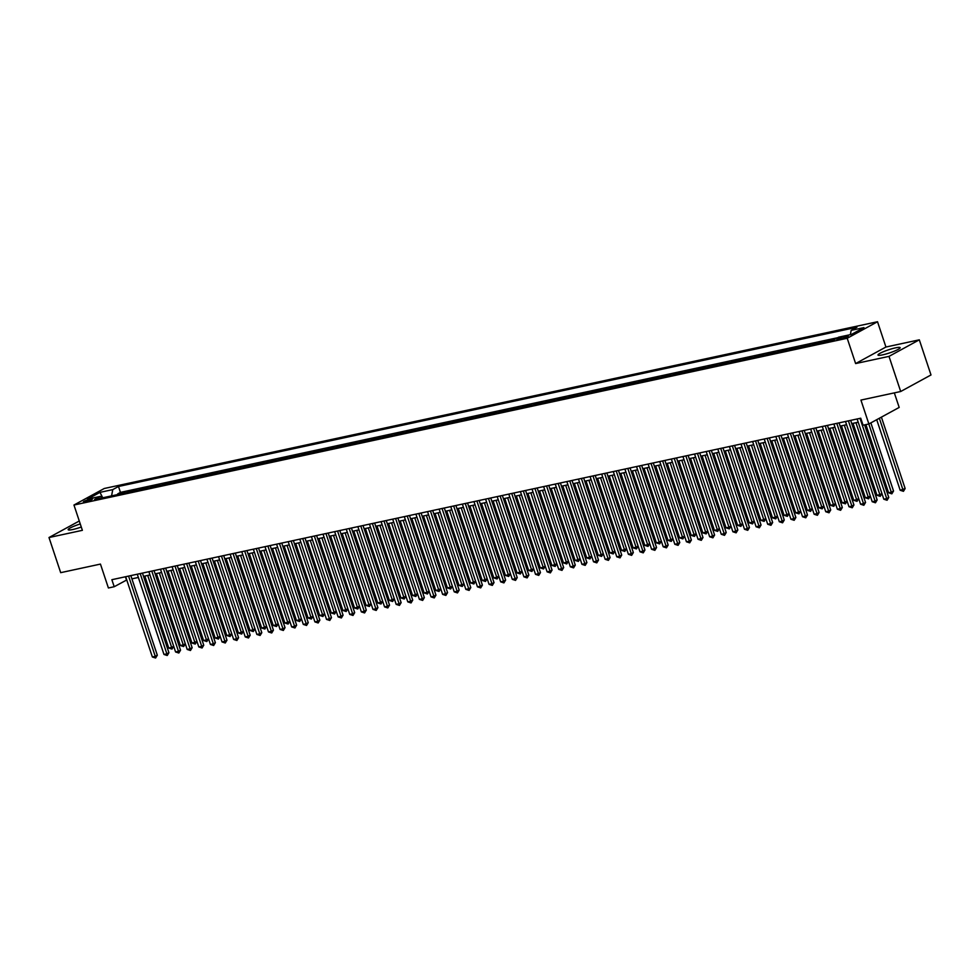 <?xml version="1.0" encoding="UTF-8"?>
<svg xmlns="http://www.w3.org/2000/svg" width="980" height="980" viewBox="0 0 980 980"><rect width="100%" height="100%" fill="white"/><g stroke="black" fill="none" stroke-linecap="round" stroke-linejoin="round"><path stroke-width="1.47" d="M80.262 523.957A11.662 1.642 -18.4 0 0 68.171 529.69A11.662 1.642 -18.4 0 0 72.863 529.494A11.662 1.642 -18.4 0 0 81.279 527.032M882.674 354.846A11.662 1.642 -18.4 0 0 894.397 351.134A11.662 1.642 -18.4 0 0 900.142 347.68A11.662 1.642 -18.4 0 0 895.451 347.876A11.662 1.642 -18.4 0 0 883.74 351.575A11.662 1.642 -18.4 0 0 877.994 355.042A11.662 1.642 -18.4 0 0 882.674 354.846M85.297 501.919A4.79 0.674 -18.4 0 0 90.111 500.388A4.79 0.674 -18.4 0 0 92.463 498.979A4.79 0.674 -18.4 0 0 90.54 499.053A4.79 0.674 -18.4 0 0 85.738 500.572A4.79 0.674 -18.4 0 0 83.386 501.993A4.79 0.674 -18.4 0 0 85.297 501.919M877.517 321.734L104.272 488.493L73.966 505.031L847.21 338.272L877.517 321.734L885.932 347.03L855.626 363.568L889.007 356.377L919.314 339.827L885.932 347.03M919.314 339.827L931 374.96L900.694 391.51L860.93 400.085L868.868 423.973L899.187 407.435L894.336 392.882M79.282 521.005L49 537.53L60.687 572.663L100.45 564.088L108.4 587.976L114.207 586.726L126.751 579.964M889.007 356.377L900.694 391.51M830.893 340.746L832.902 339.644L825.944 341.138L826.152 341.763M819.28 343.245L821.301 342.143L814.331 343.649L814.539 344.274M807.667 345.744L809.688 344.654L802.718 346.148L802.926 346.773M796.054 348.255L798.075 347.153L791.105 348.66L791.313 349.272M784.453 350.754L786.462 349.652L779.504 351.159L779.713 351.783M772.84 353.266L774.861 352.163L767.891 353.658L768.1 354.282M761.227 355.765L763.249 354.662L756.278 356.169L756.486 356.793M749.614 358.264L751.636 357.173L744.665 358.668L744.874 359.293M738.014 360.775L740.023 359.672L733.064 361.179L733.261 361.791M726.401 363.274L728.41 362.171L721.452 363.678L721.66 364.303M714.788 365.785L716.809 364.683L709.839 366.177L710.047 366.802M703.175 368.284L705.196 367.182L698.226 368.688L698.434 369.313M691.562 370.783L693.583 369.693L686.613 371.187L686.821 371.812M679.961 373.294L681.97 372.192L675.012 373.699L675.208 374.311M668.348 375.793L670.369 374.691L663.399 376.198L663.607 376.822M656.735 378.305L658.756 377.202L651.786 378.697L651.994 379.321M645.122 380.804L647.143 379.701L640.173 381.208L640.381 381.833M633.521 383.303L635.53 382.212L628.572 383.707L628.768 384.332M621.908 385.814L623.917 384.711L616.959 386.218L617.167 386.83M610.295 388.313L612.316 387.21L605.346 388.717L605.554 389.342M598.682 390.824L600.703 389.721L593.733 391.216L593.941 391.841M587.069 393.323L589.09 392.221L582.12 393.727L582.328 394.352M575.468 395.822L577.477 394.732L570.519 396.226L570.715 396.851M563.855 398.333L565.877 397.231L558.906 398.738L559.115 399.35M552.242 400.832L554.264 399.73L547.293 401.237L547.502 401.861M540.629 403.344L542.651 402.241L535.68 403.736L535.889 404.36M529.029 405.843L531.038 404.74L524.067 406.247L524.276 406.872M517.416 408.341L519.424 407.251L512.466 408.746L512.675 409.371M505.803 410.853L507.824 409.75L500.854 411.257L501.062 411.87M494.19 413.352L496.211 412.249L489.241 413.756L489.449 414.381M482.577 415.863L484.598 414.761L477.627 416.255L477.836 416.88M470.976 418.362L472.985 417.26L466.027 418.766L466.223 419.391M459.363 420.861L461.372 419.771L454.414 421.265L454.622 421.89M447.75 423.372L449.771 422.27L442.801 423.777L443.009 424.389M436.137 425.871L438.158 424.769L431.188 426.276L431.396 426.9M424.536 428.382L426.545 427.28L419.575 428.774L419.783 429.399M412.923 430.882L414.932 429.779L407.974 431.286L408.182 431.911M401.31 433.38L403.331 432.29L396.361 433.785L396.569 434.41M389.697 435.892L391.718 434.789L384.748 436.296L384.956 436.909M378.084 438.391L380.105 437.288L373.135 438.795L373.343 439.42M366.483 440.902L368.492 439.8L361.534 441.294L361.73 441.919M354.87 443.401L356.879 442.299L349.921 443.805L350.13 444.43M343.257 445.9L345.279 444.81L338.308 446.304L338.517 446.929M331.644 448.411L333.666 447.309L326.695 448.816L326.904 449.428M320.043 450.91L322.053 449.808L315.082 451.315L315.291 451.939M308.431 453.422L310.44 452.319L303.482 453.814L303.69 454.438M296.818 455.921L298.839 454.818L291.868 456.325L292.077 456.95M285.204 458.42L287.226 457.329L280.256 458.824L280.464 459.449M273.591 460.931L275.613 459.828L268.643 461.335L268.851 461.948M261.991 463.43L264 462.327L257.042 463.834L257.238 464.459M250.378 465.941L252.387 464.839L245.429 466.333L245.637 466.958M238.765 468.44L240.786 467.338L233.816 468.844L234.024 469.469M227.152 470.939L229.173 469.849L222.203 471.343L222.411 471.968M215.551 473.45L217.56 472.348L210.59 473.855L210.798 474.467M203.938 475.949L205.947 474.847L198.989 476.354L199.197 476.978M192.325 478.461L194.346 477.358L187.376 478.853L187.584 479.477M180.712 480.96L182.733 479.857L175.763 481.364L175.971 481.988M169.099 483.459L171.12 482.368L164.15 483.863L164.358 484.488M157.498 485.97L159.507 484.867L152.549 486.374L152.745 486.987M145.885 488.469L147.894 487.366L140.936 488.873L141.145 489.498M134.272 490.98L136.294 489.877L129.323 491.372L129.531 491.997M868.868 423.973L863.074 425.222L860.734 418.203L111.867 579.695L114.207 586.726M846.414 336.067L843.854 336.618A4.643 0.649 -18.4 0 0 839.198 338.1A4.643 0.649 -18.4 0 0 836.92 339.472A4.643 0.649 -18.4 0 0 838.77 339.399L841.33 338.847A4.643 0.649 -18.4 0 0 845.985 337.365A4.643 0.649 -18.4 0 0 848.264 335.993A4.643 0.649 -18.4 0 0 846.414 336.067L846.732 337.046M102.275 497.877L100.303 496.407L94.57 499.543L832.988 340.293L838.721 337.157L851.498 334.401L863.944 327.614L851.179 330.358L856.912 327.234L118.494 486.484L112.761 489.608L111.573 495.868M100.303 496.407L87.538 499.163L99.985 492.364L112.761 489.608M837.753 337.696L120.454 492.389L117.71 493.883L117.919 494.508M122.659 493.479L124.681 492.377L117.71 493.883M127.302 492.475L129.323 491.372M138.915 489.976L140.936 488.873M150.528 487.464L152.549 486.374M162.141 484.965L164.15 483.863M173.754 482.466L175.763 481.364M185.355 479.955L187.376 478.853M196.968 477.456L198.989 476.354M208.581 474.945L210.59 473.855M220.194 472.446L222.203 471.343M231.795 469.947L233.816 468.844M243.407 467.435L245.429 466.333M255.021 464.937L257.042 463.834M266.634 462.425L268.643 461.335M278.247 459.926L280.256 458.824M289.847 457.427L291.868 456.325M301.46 454.916L303.482 453.814M313.073 452.417L315.082 451.315M324.686 449.906L326.695 448.816M336.287 447.407L338.308 446.304M347.9 444.908L349.921 443.805M359.513 442.397L361.534 441.294M371.126 439.898L373.135 438.795M382.739 437.386L384.748 436.296M394.34 434.887L396.361 433.785M405.953 432.388L407.974 431.286M417.566 429.877L419.575 428.774M429.179 427.378L431.188 426.276M440.78 424.867L442.801 423.777M452.393 422.368L454.414 421.265M464.005 419.869L466.027 418.766M475.619 417.358L477.627 416.255M487.232 414.859L489.241 413.756M498.832 412.347L500.854 411.257M510.445 409.848L512.466 408.746M522.058 407.349L524.067 406.247M533.671 404.838L535.68 403.736M545.272 402.339L547.293 401.237M556.885 399.828L558.906 398.738M568.498 397.329L570.519 396.226M580.111 394.83L582.12 393.727M591.724 392.319L593.733 391.216M603.325 389.82L605.346 388.717M614.938 387.308L616.959 386.218M626.551 384.809L628.572 383.707M638.164 382.31L640.173 381.208M649.764 379.799L651.786 378.697M661.378 377.3L663.399 376.198M672.99 374.789L675.012 373.699M684.604 372.29L686.613 371.187M696.217 369.791L698.226 368.688M707.817 367.28L709.839 366.177M719.43 364.781L721.452 363.678M731.043 362.269L733.064 361.179M742.656 359.77L744.665 358.668M754.257 357.271L756.278 356.169M765.87 354.76L767.891 353.658M777.483 352.261L779.504 351.159M789.096 349.75L791.105 348.66M800.709 347.251L802.718 346.148M812.31 344.752L814.331 343.649M823.923 342.24L825.944 341.138M855.626 363.568L847.21 338.272M49 537.53L82.381 530.327L73.966 505.031M131.908 578.849L138.364 577.465M143.521 576.35L149.965 574.954M155.134 573.839L161.578 572.455M166.735 571.34L173.191 569.944M178.348 568.841L184.804 567.445M189.961 566.33L196.417 564.946M201.574 563.831L208.017 562.434M213.187 561.32L219.63 559.935M224.788 558.821L231.243 557.424M236.4 556.322L242.856 554.925M248.014 553.81L254.457 552.426M259.627 551.311L266.07 549.915M271.227 548.8L277.683 547.416M282.84 546.301L289.296 544.904M294.453 543.802L300.909 542.405M306.066 541.291L312.51 539.907M317.679 538.792L324.123 537.395M329.28 536.28L335.736 534.896M340.893 533.782L347.349 532.385M352.506 531.283L358.95 529.886M364.119 528.771L370.562 527.387M375.72 526.272L382.176 524.876M387.333 523.761L393.788 522.377M398.946 521.262L405.401 519.865M410.559 518.763L417.002 517.366M422.172 516.252L428.615 514.868M433.773 513.753L440.228 512.356M445.386 511.242L451.841 509.857M456.999 508.743L463.442 507.346M468.612 506.244L475.055 504.847M480.225 503.732L486.668 502.348M491.825 501.233L498.281 499.837M503.438 498.722L509.894 497.338M515.051 496.223L521.495 494.827M526.664 493.724L533.108 492.327M538.265 491.213L544.721 489.829M549.878 488.714L556.334 487.317M561.491 486.202L567.935 484.818M573.104 483.704L579.548 482.307M584.717 481.205L591.161 479.808M596.318 478.693L602.774 477.309M607.931 476.194L614.387 474.798M619.544 473.683L625.987 472.299M631.157 471.184L637.6 469.788M642.758 468.685L649.213 467.288M654.37 466.174L660.826 464.79M665.984 463.675L672.439 462.278M677.596 461.163L684.04 459.779M689.21 458.665L695.653 457.268M700.81 456.166L707.266 454.769M712.423 453.654L718.879 452.27M724.036 451.155L730.48 449.759M735.649 448.644L742.093 447.26M747.25 446.145L753.706 444.749M758.863 443.646L765.319 442.25M770.476 441.135L776.932 439.751M782.089 438.636L788.533 437.239M793.702 436.125L800.145 434.74M805.303 433.626L811.759 432.229M816.916 431.127L823.372 429.73M828.529 428.615L834.972 427.231M840.142 426.116L846.585 424.72M851.742 423.605L858.198 422.221M125.416 576.779L126.494 580.013M850.358 334.646L851.179 330.358M120.454 492.389L118.494 486.484M99.985 492.364L102.729 497.779M860.024 418.35L886.716 498.587L883.813 499.212L857.12 418.975M864.617 424.891L888.762 497.473L886.716 498.587L887.072 500.266L883.813 499.212M888.762 497.473L887.072 500.266M876.72 419.697L900.191 490.27L905.14 488.53L881.4 417.137M905.14 488.53L903.45 491.323L879.354 418.252M903.45 491.323L900.191 490.27M848.411 420.849L875.103 501.099L872.2 501.723L845.507 421.486M850.664 420.371L877.149 499.971L875.103 501.099L875.459 502.777L872.2 501.723M877.149 499.971L875.459 502.777M836.798 423.36L863.49 503.598L860.587 504.222L833.894 423.985M839.064 422.87L865.536 502.483L863.49 503.598L863.846 505.276L860.587 504.222M865.536 502.483L863.846 505.276M825.197 425.859L851.889 506.109L848.986 506.734L822.293 426.484M827.451 425.381L853.935 504.982L851.889 506.109L852.233 507.787L848.986 506.734M853.935 504.982L852.233 507.787M813.584 428.37L840.277 508.608L837.373 509.233L810.681 428.995M815.838 427.88L842.322 507.493L840.277 508.608L840.62 510.286L837.373 509.233M842.322 507.493L840.62 510.286M865.904 424.61L888.591 492.781L891.482 492.156L893.539 491.029L870.865 422.882M893.539 491.029L891.837 493.834L868.807 423.985M891.837 493.834L888.591 492.781M853.041 423.336L876.978 495.28L879.881 494.655L855.944 422.699M880.224 496.333L879.881 494.655L881.927 493.54L880.224 496.333L876.978 495.28M841.428 425.835L865.365 497.791L868.268 497.166L844.331 425.21M868.623 498.845L868.268 497.166L870.314 496.039L868.623 498.845L865.365 497.791M829.815 428.334L853.752 500.29L856.655 499.665L832.718 427.709M857.01 501.344L856.655 499.665L858.701 498.551L857.01 501.344L853.752 500.29M801.971 430.869L828.664 511.107L825.76 511.732L799.067 431.494M804.225 430.379L830.709 509.992L828.664 511.107L829.019 512.785L825.76 511.732M830.709 509.992L829.019 512.785M818.214 430.845L842.139 502.789L845.042 502.164L821.105 430.22M845.397 503.843L845.042 502.164L847.088 501.05L845.397 503.843L842.139 502.789M790.358 433.368L817.051 513.618L814.147 514.243L787.455 434.005M792.624 432.891L819.096 512.491L817.051 513.618L817.406 515.296L814.147 514.243M819.096 512.491L817.406 515.296M806.601 433.344L830.538 505.3L833.441 504.676L809.505 432.719M833.784 506.354L833.441 504.676L835.487 503.561L833.784 506.354L830.538 505.3M778.745 435.88L805.438 516.117L802.534 516.742L775.854 436.504M781.011 435.39L807.495 515.002L805.438 516.117L805.793 517.795L802.534 516.742M807.495 515.002L805.793 517.795M794.988 435.855L818.925 507.799L821.828 507.175L797.892 435.218M822.171 508.853L821.828 507.175L823.874 506.06L822.171 508.853L818.925 507.799M767.144 438.379L793.837 518.628L790.933 519.253L764.241 439.003M769.398 437.901L795.883 517.501L793.837 518.628L794.18 520.307L790.933 519.253M795.883 517.501L794.18 520.307M783.375 438.354L807.312 510.31L810.215 509.686L786.279 437.729M810.57 511.364L810.215 509.686L812.261 508.559L810.57 511.364L807.312 510.31M755.531 440.89L782.224 521.127L779.321 521.752L752.628 441.515M757.785 440.4L784.27 520.013L782.224 521.127L782.579 522.806L779.321 521.752M784.27 520.013L782.579 522.806M771.762 440.853L795.699 512.81L798.602 512.185L774.666 440.228M798.957 513.863L798.602 512.185L800.648 511.07L798.957 513.863L795.699 512.81M743.918 443.389L770.611 523.626L767.708 524.251L741.015 444.014M746.172 442.899L772.657 522.512L770.611 523.626L770.966 525.305L767.708 524.251M772.657 522.512L770.966 525.305M760.162 443.364L784.098 515.309L786.989 514.684L763.065 442.74M787.344 516.362L786.989 514.684L789.047 513.569L787.344 516.362L784.098 515.309M732.305 445.888L758.998 526.138L756.095 526.762L729.402 446.525M734.571 445.41L761.043 525.01L758.998 526.138L759.353 527.816L756.095 526.762M761.043 525.01L759.353 527.816M748.548 445.863L772.485 517.82L775.388 517.195L751.452 445.238M775.731 518.873L775.388 517.195L777.434 516.08L775.731 518.873L772.485 517.82M720.704 448.399L747.397 528.637L744.494 529.261L717.801 449.024M722.958 447.909L749.443 527.522L747.397 528.637L747.74 530.315L744.494 529.261M749.443 527.522L747.74 530.315M736.936 448.375L760.872 520.319L763.775 519.694L739.839 447.738M764.13 521.372L763.775 519.694L765.821 518.579L764.13 521.372L760.872 520.319M725.323 450.874L749.259 522.83L752.162 522.205L728.226 450.249M752.518 523.884L752.162 522.205L754.208 521.078L752.518 523.884L749.259 522.83M713.71 453.373L737.646 525.329L740.549 524.704L716.613 452.748M740.905 526.383L740.549 524.704L742.595 523.59L740.905 526.383L737.646 525.329M709.091 450.898L735.784 531.148L732.881 531.773L706.188 451.523M711.345 450.42L737.83 530.021L735.784 531.148L736.127 532.826L732.881 531.773M737.83 530.021L736.127 532.826M697.478 453.409L724.171 533.647L721.268 534.272L694.575 454.034M699.732 452.919L726.217 532.532L724.171 533.647L724.526 535.325L721.268 534.272M726.217 532.532L724.526 535.325M685.865 455.908L712.558 536.146L709.655 536.771L682.962 456.533M688.132 455.418L714.604 535.031L712.558 536.146L712.913 537.824L709.655 536.771M714.604 535.031L712.913 537.824M702.109 455.884L726.045 527.828L728.948 527.203L705.012 455.259M729.292 528.882L728.948 527.203L730.994 526.089L729.292 528.882L726.045 527.828M674.252 458.407L700.945 538.657L698.042 539.282L671.349 459.044M676.519 457.93L703.003 537.53L700.945 538.657L701.3 540.335L698.042 539.282M703.003 537.53L701.3 540.335M690.496 458.383L714.432 530.339L717.336 529.715L693.399 457.758M717.679 531.393L717.336 529.715L719.381 528.6L717.679 531.393L714.432 530.339M662.652 460.918L689.344 541.156L686.441 541.781L659.748 461.543M664.905 460.429L691.39 540.041L689.344 541.156L689.687 542.834L686.441 541.781M691.39 540.041L689.687 542.834M678.883 460.894L702.819 532.838L705.723 532.214L681.786 460.257M706.078 533.892L705.723 532.214L707.768 531.099L706.078 533.892L702.819 532.838M651.039 463.418L677.731 543.667L674.828 544.292L648.135 464.042M653.293 462.94L679.777 542.54L677.731 543.667L678.087 545.346L674.828 544.292M679.777 542.54L678.087 545.346M667.27 463.393L691.206 535.35L694.11 534.725L670.173 462.768M694.465 536.403L694.11 534.725L696.155 533.598L694.465 536.403L691.206 535.35M639.426 465.929L666.118 546.166L663.215 546.791L636.522 466.554M641.68 465.439L668.164 545.052L666.118 546.166L666.473 547.845L663.215 546.791M668.164 545.052L666.473 547.845M655.669 465.892L679.593 537.849L682.497 537.224L658.572 465.267M682.852 538.902L682.497 537.224L684.555 536.109L682.852 538.902L679.593 537.849M627.812 468.428L654.505 548.665L651.602 549.29L624.909 469.053M630.079 467.938L656.551 547.551L654.505 548.665L654.861 550.344L651.602 549.29M656.551 547.551L654.861 550.344M644.056 468.403L667.992 540.348L670.896 539.723L646.959 467.779M671.239 541.401L670.896 539.723L672.942 538.608L671.239 541.401L667.992 540.348M616.212 470.927L642.905 551.177L640.001 551.801L613.309 471.564M618.466 470.449L644.95 550.049L642.905 551.177L643.248 552.855L640.001 551.801M644.95 550.049L643.248 552.855M632.443 470.902L656.38 542.859L659.283 542.234L635.346 470.278M659.638 543.912L659.283 542.234L661.329 541.119L659.638 543.912L656.38 542.859M604.599 473.438L631.292 553.676L628.388 554.3L601.696 474.063M606.853 472.948L633.337 552.561L631.292 553.676L631.635 555.354L628.388 554.3M633.337 552.561L631.635 555.354M620.83 473.413L644.767 545.358L647.67 544.733L623.733 472.777M648.025 546.411L647.67 544.733L649.716 543.618L648.025 546.411L644.767 545.358M592.986 475.937L619.679 556.187L616.775 556.812L590.082 476.562M595.24 475.459L621.724 555.06L619.679 556.187L620.034 557.865L616.775 556.812M621.724 555.06L620.034 557.865M581.373 478.448L608.066 558.686L605.162 559.311L578.47 479.073M583.639 477.958L610.111 557.571L608.066 558.686L608.421 560.364L605.162 559.311M610.111 557.571L608.421 560.364M569.76 480.947L596.452 561.185L593.549 561.81L566.857 481.572M572.026 480.457L598.51 560.07L596.452 561.185L596.808 562.863L593.549 561.81M598.51 560.07L596.808 562.863M609.217 475.913L633.154 547.869L636.057 547.244L612.12 475.288M636.412 548.923L636.057 547.244L638.102 546.117L636.412 548.923L633.154 547.869M597.616 478.412L621.553 550.368L624.456 549.743L600.52 477.787M624.799 551.422L624.456 549.743L626.502 548.629L624.799 551.422L621.553 550.368M586.003 480.923L609.94 552.867L612.843 552.242L588.907 480.298M613.186 553.921L612.843 552.242L614.889 551.128L613.186 553.921L609.94 552.867M558.159 483.446L584.852 563.696L581.949 564.321L555.256 484.083M560.413 482.969L586.898 562.569L584.852 563.696L585.195 565.374L581.949 564.321M586.898 562.569L585.195 565.374M574.39 483.422L598.327 555.378L601.23 554.754L577.293 482.797M601.585 556.432L601.23 554.754L603.276 553.639L601.585 556.432L598.327 555.378M546.546 485.958L573.239 566.195L570.336 566.82L543.643 486.582M548.8 485.468L575.285 565.08L573.239 566.195L573.594 567.873L570.336 566.82M575.285 565.08L573.594 567.873M562.777 485.933L586.714 557.877L589.617 557.253L565.681 485.296M589.972 558.931L589.617 557.253L591.663 556.138L589.972 558.931L586.714 557.877M534.933 488.457L561.626 568.706L558.723 569.331L532.03 489.081M537.187 487.979L563.672 567.579L561.626 568.706L561.981 570.385L558.723 569.331M563.672 567.579L561.981 570.385M551.177 488.432L575.101 560.389L578.004 559.764L554.08 487.807M578.359 561.442L578.004 559.764L580.05 558.637L578.359 561.442L575.101 560.389M523.32 490.968L550.013 571.205L547.11 571.83L520.417 491.593M525.586 490.478L552.059 570.091L550.013 571.205L550.368 572.884L547.11 571.83M552.059 570.091L550.368 572.884M539.563 490.931L563.5 562.888L566.403 562.263L542.467 490.306M566.746 563.941L566.403 562.263L568.449 561.148L566.746 563.941L563.5 562.888M511.719 493.467L538.412 573.704L535.509 574.329L508.816 494.091M513.973 492.977L540.458 572.59L538.412 573.704L538.755 575.383L535.509 574.329M540.458 572.59L538.755 575.383M500.106 495.966L526.799 576.216L523.896 576.84L497.203 496.603M502.36 495.488L528.845 575.089L526.799 576.216L527.142 577.894L523.896 576.84M528.845 575.089L527.142 577.894M488.493 498.477L515.186 578.715L512.283 579.339L485.59 499.102M490.747 497.987L517.232 577.6L515.186 578.715L515.541 580.393L512.283 579.339M517.232 577.6L515.541 580.393M527.951 493.442L551.887 565.387L554.79 564.762L530.854 492.818M555.146 566.44L554.79 564.762L556.836 563.647L555.146 566.44L551.887 565.387M516.338 495.941L540.274 567.898L543.177 567.273L519.241 495.317M543.533 568.951L543.177 567.273L545.223 566.158L543.533 568.951L540.274 567.898M504.725 498.452L528.661 570.397L531.564 569.772L507.628 497.816M531.92 571.45L531.564 569.772L533.61 568.657L531.92 571.45L528.661 570.397M476.88 500.976L503.573 581.226L500.67 581.851L473.977 501.601M479.134 500.498L505.619 580.099L503.573 581.226L503.928 582.904L500.67 581.851M505.619 580.099L503.928 582.904M493.124 500.952L517.06 572.908L519.964 572.283L496.027 500.327M520.307 573.962L519.964 572.283L522.009 571.156L520.307 573.962L517.06 572.908M465.267 503.487L491.96 583.725L489.057 584.35L462.364 504.112M467.534 502.997L494.018 582.61L491.96 583.725L492.315 585.403L489.057 584.35M494.018 582.61L492.315 585.403M481.511 503.451L505.447 575.407L508.351 574.782L484.414 502.826M508.694 576.461L508.351 574.782L510.396 573.668L508.694 576.461L505.447 575.407M453.666 505.986L480.359 586.224L477.456 586.849L450.763 506.611M455.921 505.496L482.405 585.109L480.359 586.224L480.702 587.902L477.456 586.849M482.405 585.109L480.702 587.902M469.898 505.962L493.834 577.906L496.738 577.281L472.801 505.337M497.093 578.96L496.738 577.281L498.783 576.167L497.093 578.96L493.834 577.906M442.054 508.485L468.746 588.735L465.843 589.36L439.15 509.122M444.308 508.008L470.792 587.608L468.746 588.735L469.102 590.413L465.843 589.36M470.792 587.608L469.102 590.413M458.285 508.461L482.221 580.417L485.125 579.793L461.188 507.836M485.48 581.471L485.125 579.793L487.17 578.678L485.48 581.471L482.221 580.417M430.441 510.997L457.133 591.234L454.23 591.859L427.537 511.621M432.695 510.507L459.179 590.119L457.133 591.234L457.488 592.912L454.23 591.859M459.179 590.119L457.488 592.912M446.684 510.972L470.608 582.916L473.512 582.292L449.587 510.335M473.867 583.97L473.512 582.292L475.557 581.177L473.867 583.97L470.608 582.916M418.827 513.495L445.52 593.745L442.617 594.37L415.924 514.12M421.094 513.018L447.566 592.618L445.52 593.745L445.876 595.423L442.617 594.37M447.566 592.618L445.876 595.423M435.071 513.471L459.007 585.428L461.911 584.803L437.974 512.846M462.254 586.481L461.911 584.803L463.957 583.676L462.254 586.481L459.007 585.428M407.227 516.007L433.907 596.244L431.016 596.869L404.324 516.632M409.481 515.517L435.965 595.13L433.907 596.244L434.263 597.923L431.016 596.869M435.965 595.13L434.263 597.923M423.458 515.97L447.395 587.927L450.298 587.302L426.361 515.345M450.653 588.98L450.298 587.302L452.344 586.187L450.653 588.98L447.395 587.927M395.614 518.506L422.307 598.743L419.403 599.368L392.711 519.13M397.868 518.016L424.352 597.629L422.307 598.743L422.649 600.422L419.403 599.368M424.352 597.629L422.649 600.422M411.845 518.481L435.782 590.426L438.685 589.801L414.748 517.857M439.04 591.479L438.685 589.801L440.731 588.686L439.04 591.479L435.782 590.426M384.001 521.005L410.694 601.255L407.79 601.879L381.098 521.642M386.255 520.527L412.739 600.128L410.694 601.255L411.049 602.933L407.79 601.879M412.739 600.128L411.049 602.933M400.232 520.98L424.168 592.937L427.072 592.312L403.135 520.356M427.427 593.99L427.072 592.312L429.118 591.197L427.427 593.99L424.168 592.937M372.388 523.516L399.08 603.754L396.177 604.378L369.485 524.141M374.642 523.026L401.126 602.639L399.08 603.754L399.436 605.432L396.177 604.378M401.126 602.639L399.436 605.432M388.631 523.491L412.568 595.436L415.471 594.811L391.535 522.855M415.814 596.489L415.471 594.811L417.517 593.696L415.814 596.489L412.568 595.436M360.775 526.015L387.468 606.265L384.564 606.89L357.872 526.64M363.041 525.537L389.526 605.138L387.468 606.265L387.823 607.943L384.564 606.89M389.526 605.138L387.823 607.943M377.018 525.99L400.955 597.947L403.858 597.322L379.922 525.366M404.201 599.001L403.858 597.322L405.904 596.195L404.201 599.001L400.955 597.947M349.174 528.526L375.867 608.764L372.964 609.389L346.271 529.151M351.428 528.036L377.913 607.649L375.867 608.764L376.21 610.442L372.964 609.389M377.913 607.649L376.21 610.442M365.405 528.49L389.342 600.446L392.245 599.821L368.309 527.865M392.6 601.5L392.245 599.821L394.291 598.707L392.6 601.5L389.342 600.446M337.561 531.025L364.254 611.263L361.351 611.888L334.658 531.65M339.815 530.535L366.3 610.148L364.254 611.263L364.597 612.941L361.351 611.888M366.3 610.148L364.597 612.941M353.792 531.001L377.729 602.945L380.632 602.32L356.696 530.376M380.987 603.999L380.632 602.32L382.678 601.206L380.987 603.999L377.729 602.945M325.948 533.524L352.641 613.774L349.738 614.399L323.045 534.161M328.202 533.047L354.687 612.647L352.641 613.774L352.996 615.452L349.738 614.399M354.687 612.647L352.996 615.452M342.192 533.5L366.116 605.456L369.019 604.832L345.083 532.875M369.374 606.51L369.019 604.832L371.065 603.717L369.374 606.51L366.116 605.456M314.335 536.036L341.028 616.273L338.125 616.898L311.432 536.66M316.601 535.546L343.074 615.158L341.028 616.273L341.383 617.951L338.125 616.898M343.074 615.158L341.383 617.951M330.579 536.011L354.515 607.955L357.418 607.331L333.482 535.374M357.761 609.009L357.418 607.331L359.464 606.216L357.761 609.009L354.515 607.955M302.734 538.535L329.415 618.784L326.524 619.409L299.831 539.159M304.988 538.057L331.473 617.657L329.415 618.784L329.77 620.463L326.524 619.409M331.473 617.657L329.77 620.463M318.966 538.51L342.902 610.466L345.805 609.842L321.869 537.885M346.161 611.52L345.805 609.842L347.851 608.715L346.161 611.52L342.902 610.466M291.121 541.046L317.814 621.283L314.911 621.908L288.218 541.671M293.375 540.556L319.86 620.168L317.814 621.283L318.157 622.962L314.911 621.908M319.86 620.168L318.157 622.962M307.353 541.009L331.289 612.966L334.192 612.341L310.256 540.384M334.548 614.019L334.192 612.341L336.238 611.226L334.548 614.019L331.289 612.966M279.508 543.545L306.201 623.782L303.298 624.407L276.605 544.17M281.762 543.055L308.247 622.668L306.201 623.782L306.556 625.461L303.298 624.407M308.247 622.668L306.556 625.461M295.74 543.52L319.676 615.465L322.579 614.84L298.643 542.896M322.935 616.518L322.579 614.84L324.625 613.725L322.935 616.518L319.676 615.465M267.895 546.044L294.588 626.293L291.685 626.918L264.992 546.681M270.149 545.566L296.634 625.167L294.588 626.293L294.943 627.972L291.685 626.918M296.634 625.167L294.943 627.972M284.139 546.019L308.075 617.976L310.979 617.351L287.042 545.395M311.322 619.029L310.979 617.351L313.024 616.236L311.322 619.029L308.075 617.976M256.282 548.555L282.975 628.793L280.072 629.417L253.379 549.18M258.549 548.065L285.033 627.678L282.975 628.793L283.33 630.471L280.072 629.417M285.033 627.678L283.33 630.471M272.526 548.53L296.462 620.475L299.365 619.85L275.429 547.894M299.709 621.528L299.365 619.85L301.411 618.735L299.709 621.528L296.462 620.475M244.682 551.054L271.374 631.304L268.471 631.929L241.778 551.679M246.936 550.576L273.42 630.177L271.374 631.304L271.717 632.982L268.471 631.929M273.42 630.177L271.717 632.982M233.069 553.565L259.761 633.803L256.858 634.428L230.165 554.19M235.323 553.075L261.807 632.688L259.761 633.803L260.104 635.481L256.858 634.428M261.807 632.688L260.104 635.481M221.456 556.064L248.148 636.302L245.245 636.927L218.552 556.689M223.71 555.574L250.194 635.187L248.148 636.302L248.504 637.98L245.245 636.927M250.194 635.187L248.504 637.98M209.843 558.563L236.535 638.813L233.632 639.438L206.939 559.2M212.109 558.086L238.581 637.686L236.535 638.813L236.891 640.491L233.632 639.438M238.581 637.686L236.891 640.491M198.23 561.075L224.922 641.312L222.031 641.937L195.339 561.699M200.496 560.585L226.98 640.197L224.922 641.312L225.278 642.99L222.031 641.937M226.98 640.197L225.278 642.99M186.629 563.574L213.321 643.823L210.418 644.448L183.726 564.198M188.883 563.096L215.367 642.696L213.321 643.823L213.665 645.502L210.418 644.448M215.367 642.696L213.665 645.502M260.913 551.029L284.849 622.986L287.753 622.361L263.816 550.405M288.108 624.04L287.753 622.361L289.798 621.234L288.108 624.04L284.849 622.986M249.3 553.529L273.236 625.485L276.139 624.86L252.203 552.904M276.495 626.538L276.139 624.86L278.185 623.746L276.495 626.538L273.236 625.485M237.699 556.04L261.623 627.984L264.526 627.359L240.59 555.415M264.882 629.038L264.526 627.359L266.572 626.245L264.882 629.038L261.623 627.984M226.086 558.539L250.023 630.495L252.926 629.87L228.989 557.914M253.269 631.549L252.926 629.87L254.971 628.756L253.269 631.549L250.023 630.495M214.473 561.05L238.41 632.994L241.313 632.37L217.376 560.413M241.668 634.048L241.313 632.37L243.359 631.255L241.668 634.048L238.41 632.994M202.86 563.549L226.797 635.505L229.7 634.881L205.763 562.924M230.055 636.559L229.7 634.881L231.746 633.754L230.055 636.559L226.797 635.505M175.016 566.085L201.709 646.322L198.805 646.947L172.113 566.71M177.27 565.595L203.754 645.208L201.709 646.322L202.064 648.001L198.805 646.947M203.754 645.208L202.064 648.001M191.247 566.048L215.184 638.005L218.087 637.38L194.15 565.423M218.442 639.058L218.087 637.38L220.132 636.265L218.442 639.058L215.184 638.005M163.403 568.584L190.096 648.821L187.192 649.446L160.5 569.209M165.657 568.094L192.141 647.707L190.096 648.821L190.451 650.5L187.192 649.446M192.141 647.707L190.451 650.5M179.646 568.559L203.583 640.504L206.474 639.879L182.55 567.935M206.829 641.557L206.474 639.879L208.532 638.764L206.829 641.557L203.583 640.504M151.79 571.083L178.482 651.333L175.579 651.957L148.887 571.72M154.056 570.605L180.541 650.206L178.482 651.333L178.838 653.011L175.579 651.957M180.541 650.206L178.838 653.011M168.033 571.058L191.97 643.015L194.873 642.39L170.936 570.434M195.216 644.068L194.873 642.39L196.919 641.275L195.216 644.068L191.97 643.015M140.189 573.594L166.882 653.832L163.979 654.456L137.286 574.219M142.443 573.104L168.928 652.717L166.882 653.832L167.225 655.51L163.979 654.456M168.928 652.717L167.225 655.51M156.42 573.57L180.357 645.514L183.26 644.889L159.324 572.933M183.615 646.567L183.26 644.889L185.306 643.774L183.615 646.567L180.357 645.514M128.576 576.093L155.269 656.343L152.365 656.967L125.673 576.718M130.83 575.615L157.315 655.216L155.269 656.343L155.612 658.021L152.365 656.967M157.315 655.216L155.612 658.021M144.807 576.069L168.744 648.025L171.647 647.4L147.71 575.444M172.002 649.079L171.647 647.4L173.693 646.273L172.002 649.079L168.744 648.025M844.307 337.99L843.854 336.618"/></g></svg>
